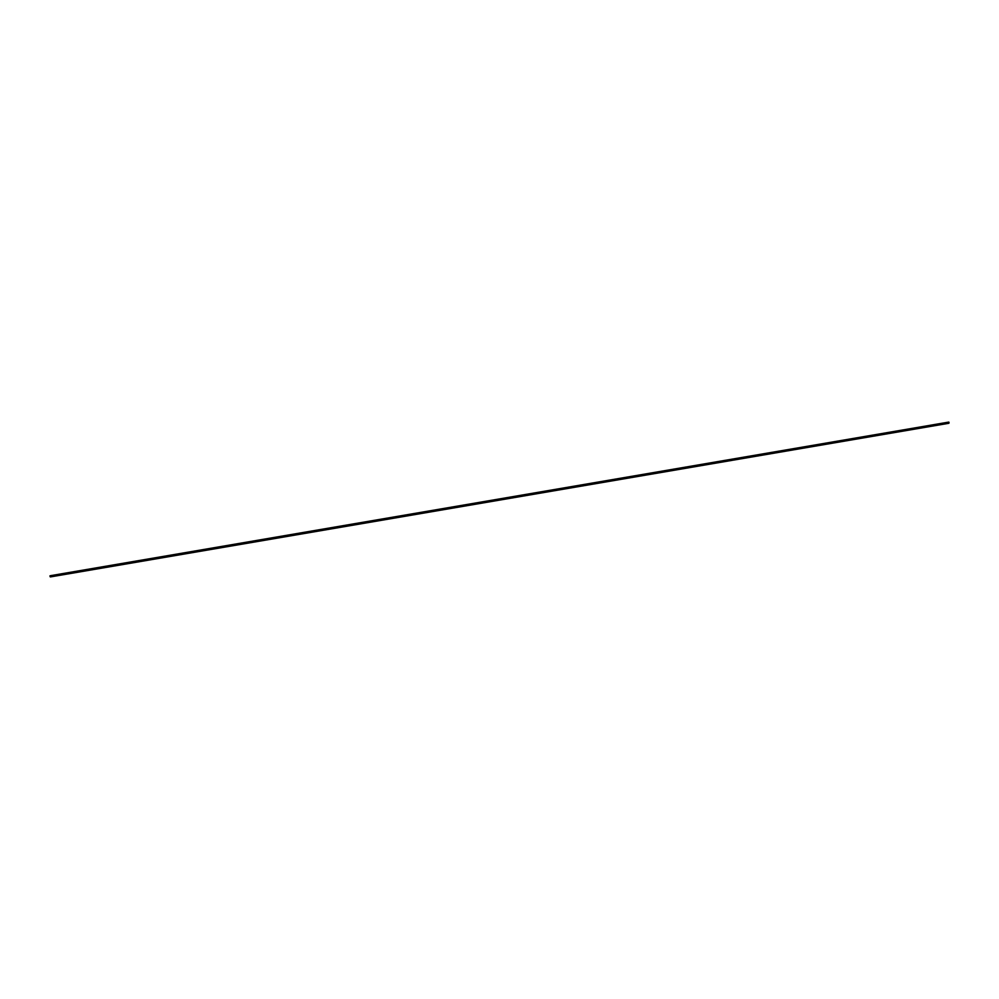 <?xml version="1.0" encoding="UTF-8"?>
<svg xmlns="http://www.w3.org/2000/svg" width="999" height="999" viewBox="0 0 999 999"><rect width="100%" height="100%" fill="white"/><g stroke="black" fill="none" stroke-linecap="round" stroke-linejoin="round"><path stroke-width="1.5" d="M51.324 576.523L51.149 575.574L49.987 575.824L50.162 576.773L949.013 423.039L948.838 422.09L51.149 575.574L948.838 422.09M51.236 575.799L50.012 575.911L50.137 576.685L51.236 575.799L948.963 422.302M50.137 576.685L50.012 575.911L51.161 575.661M948.788 423.289L50.45 576.91L949.013 423.039M948.75 423.101L50.45 576.91M948.763 423.139L51.086 576.623L948.763 423.139M949.05 422.789L51.361 576.273"/></g></svg>
